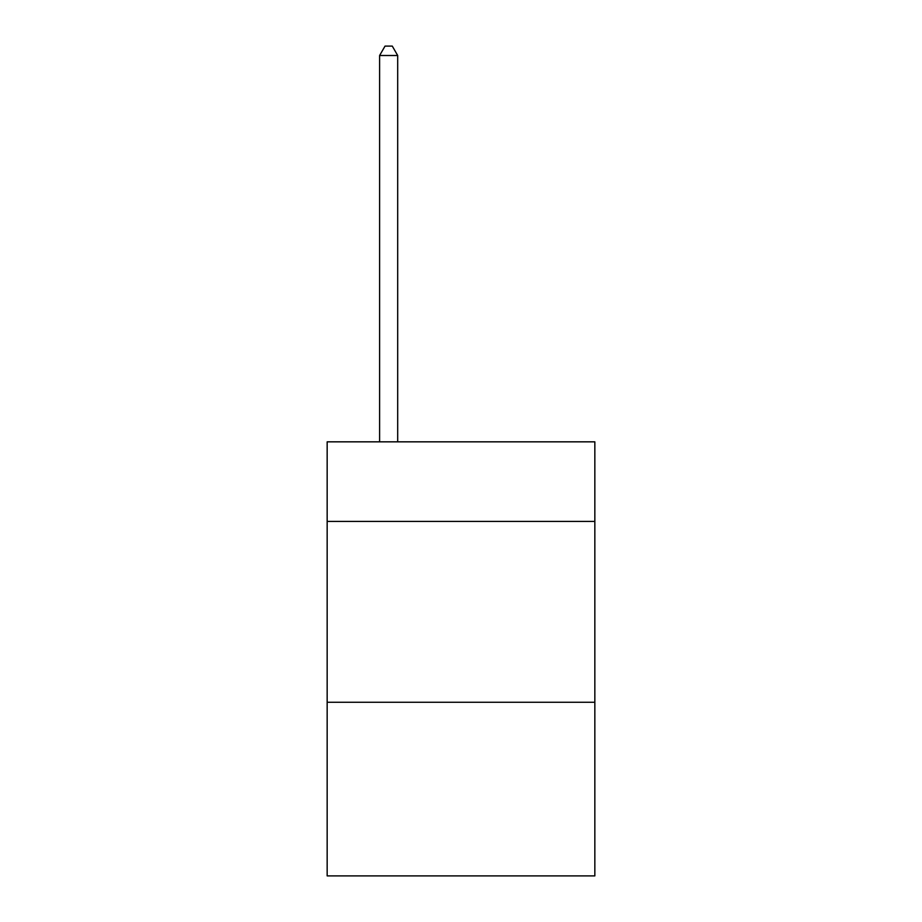 <?xml version="1.0" encoding="UTF-8"?>
<svg xmlns="http://www.w3.org/2000/svg" width="922" height="922" viewBox="0 0 922 922"><rect width="100%" height="100%" fill="white"/><g stroke="black" fill="none" stroke-linecap="round" stroke-linejoin="round"><path stroke-width="1.38" d="M594.84 521.403L594.84 441.834L327.16 441.834L327.16 521.403L594.84 521.403L594.84 875.9L327.16 875.9L327.16 521.403M594.84 702.276L327.16 702.276M397.693 441.834L397.693 55.504L379.61 55.504L379.61 441.834M379.61 55.504L385.039 46.1L392.276 46.1L397.693 55.504"/></g></svg>
